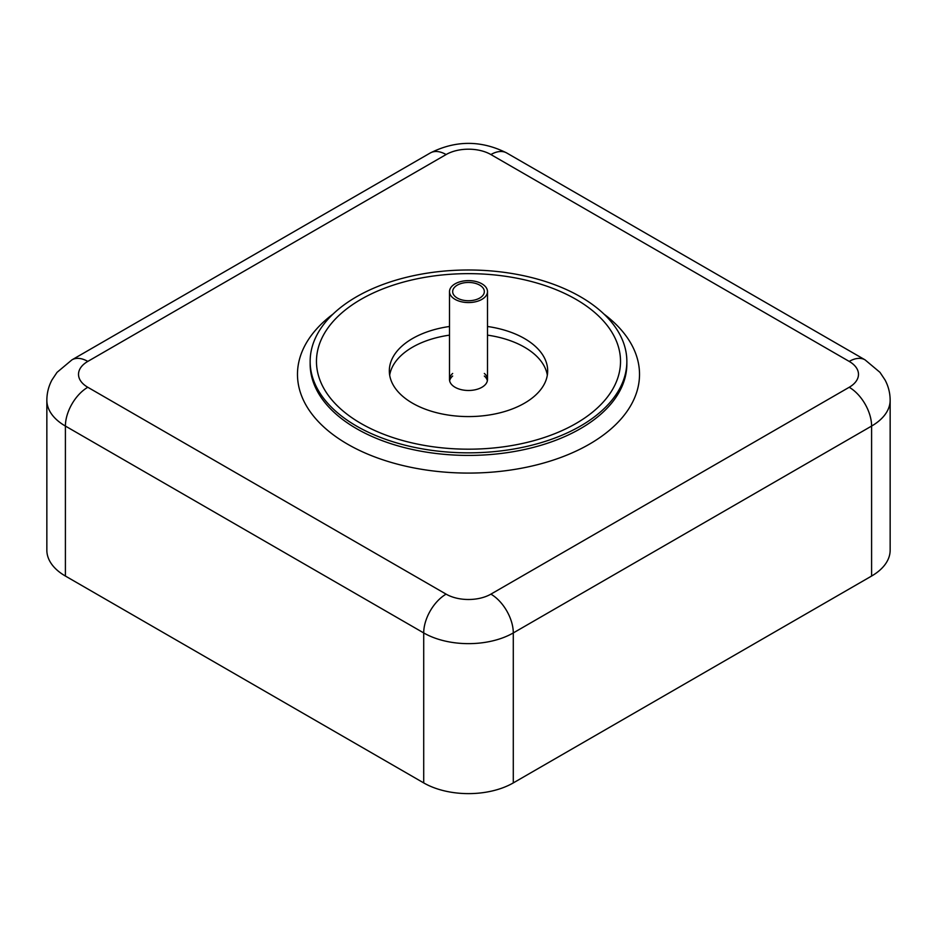 <?xml version="1.0" encoding="UTF-8"?>
<svg xmlns="http://www.w3.org/2000/svg" width="937" height="937" viewBox="0 0 937 937"><rect width="100%" height="100%" fill="white"/><g stroke="black" fill="none" stroke-linecap="round" stroke-linejoin="round"><path stroke-width="1.41" d="M479.697 285.129A15.835 9.147 180 0 1 484.335 291.594A15.835 9.147 180 0 1 474.555 300.039A15.835 9.147 180 0 1 457.303 298.06A15.835 9.147 180 0 1 452.665 291.594A15.835 9.147 180 0 1 462.445 283.15A15.835 9.147 180 0 1 479.697 285.129M481.934 283.841A18.998 10.975 180 0 1 487.498 291.594A18.998 10.975 180 0 1 475.773 301.726A18.998 10.975 180 0 1 455.066 299.348A18.998 10.975 180 0 1 449.502 291.594A18.998 10.975 180 0 1 461.227 281.463A18.998 10.975 180 0 1 481.934 283.841M484.335 373.453A18.998 10.975 180 0 1 487.498 379.52A18.998 10.975 180 0 1 468.5 390.483A18.998 10.975 180 0 1 449.502 379.52A18.998 10.975 180 0 1 452.665 373.453M487.369 380.809A18.998 10.975 0 0 0 484.335 376.042M452.665 376.042A18.998 10.975 0 0 0 449.631 380.809M580.471 296.771A158.353 91.428 180 0 1 626.853 361.413A158.353 91.428 180 0 1 529.1 445.883A158.353 91.428 180 0 1 356.528 426.066A158.353 91.428 180 0 1 310.147 361.413A158.353 91.428 180 0 1 407.9 276.954A158.353 91.428 180 0 1 580.471 296.771M361.003 423.477A152.017 87.762 0 0 0 615.34 384.135A152.017 87.762 0 0 0 429.158 276.638A152.017 87.762 0 0 0 361.003 423.477M547.325 375.187A79.176 45.714 0 0 0 487.498 335.141M449.502 335.141A79.176 45.714 0 0 0 389.675 375.187M487.498 326.486A79.176 45.714 180 0 1 547.677 370.865A79.176 45.714 180 0 1 498.8 413.1A79.176 45.714 180 0 1 412.514 403.191A79.176 45.714 180 0 1 389.323 370.865A79.176 45.714 180 0 1 449.502 326.486M65.403 576.044L423.711 782.91A63.341 36.566 0 0 0 513.289 782.91L871.597 576.044A63.341 36.566 0 0 0 890.15 550.183L890.15 400.204A63.341 36.566 180 0 1 871.597 426.066L513.289 632.932A63.341 36.566 180 0 1 423.711 632.932L65.403 426.066A63.341 36.566 180 0 1 46.85 400.204L46.85 550.183A63.341 36.566 0 0 0 65.403 576.044L65.403 426.066A31.671 18.283 120 0 1 87.797 387.274L446.106 594.14A31.671 18.283 0 0 0 490.894 594.14L849.203 387.274A31.671 18.283 0 0 0 849.203 361.413L490.894 154.546A31.671 18.283 0 0 0 446.106 154.546L87.797 361.413A31.671 18.283 0 0 0 87.797 387.274M423.711 782.91L423.711 632.932A31.671 18.283 120 0 1 446.106 594.14M513.289 782.91L513.289 632.932A31.671 18.283 60 0 0 490.894 594.14M871.597 576.044L871.597 426.066A31.671 18.283 60 0 0 849.203 387.274M603.99 314.094A171.014 98.736 180 0 1 581.373 448.518A171.014 98.736 180 0 1 347.568 444.161A171.014 98.736 180 0 1 333.01 314.094M446.106 154.546A31.671 18.283 60 0 0 430.27 152.977L71.962 359.843A31.671 18.283 60 0 1 87.797 361.413M430.27 152.977C455.757 140.175 481.243 140.175 506.73 152.977A31.671 18.283 120 0 0 490.894 154.546M890.15 400.204C890.103 393.036 888.417 386.313 885.078 380.024L879.972 372.352L865.038 359.843A31.671 18.283 120 0 0 849.203 361.413M310.147 361.413L310.147 364.001A158.353 91.428 0 0 0 356.528 428.642A158.353 91.428 0 0 0 529.1 448.46A158.353 91.428 0 0 0 626.853 364.001L626.853 361.413M487.498 379.52L487.498 291.594M449.502 379.52L449.502 291.594M71.962 359.843L57.016 372.376L51.992 379.907C48.607 386.231 46.897 392.99 46.85 400.204M865.038 359.843L506.73 152.977"/></g></svg>
